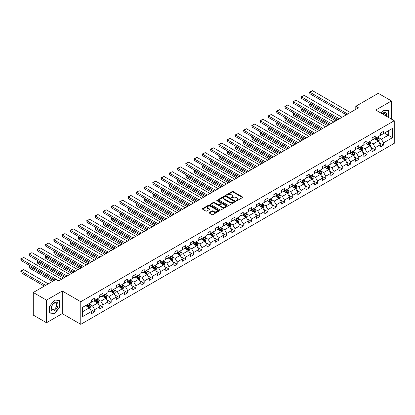 <?xml version="1.0" encoding="UTF-8"?>
<svg xmlns="http://www.w3.org/2000/svg" width="415" height="415" viewBox="0 0 415 415"><rect width="100%" height="100%" fill="white"/><g stroke="black" fill="none" stroke-linecap="round" stroke-linejoin="round"><path stroke-width="0.62" d="M236.26 200.73A0.514 0.296 0 0 0 236.986 200.73L242.5 197.545A0.737 0.425 0 0 0 242.718 197.244A0.737 0.425 0 0 0 242.5 196.949L233.157 191.554A0.737 0.425 0 0 0 232.115 191.554L226.6 194.739A0.514 0.296 0 0 0 227.327 195.154L228.043 194.744A2.35 1.359 0 0 1 231.363 194.744L232.141 195.195A2.35 1.359 0 0 1 232.831 196.155A2.35 1.359 0 0 1 232.141 197.109L231.43 197.524A0.514 0.296 0 0 0 232.156 197.945L232.867 197.53A2.35 1.359 0 0 1 236.192 197.53L236.97 197.981A2.35 1.359 0 0 1 237.66 198.941A2.35 1.359 0 0 1 236.97 199.9L236.26 200.31A0.514 0.296 0 0 0 236.26 200.73L236.26 200.31M209.321 212.475A0.737 0.425 0 0 0 209.108 212.776A0.737 0.425 0 0 0 209.321 213.077L211.946 214.591A0.737 0.425 0 0 0 212.983 214.591L219.11 211.053A0.737 0.425 0 0 0 219.322 210.753A0.737 0.425 0 0 0 219.11 210.452L209.762 205.057A0.737 0.425 0 0 0 208.724 205.057L202.598 208.595A0.737 0.425 0 0 0 202.385 208.895A0.737 0.425 0 0 0 202.598 209.191L205.767 211.022A0.737 0.425 0 0 0 206.805 211.022L209.425 209.508A0.737 0.425 0 0 0 209.642 209.207A0.737 0.425 0 0 0 209.425 208.906L207.853 208.003A1.966 1.136 0 0 1 207.282 207.199A1.966 1.136 0 0 1 208.491 206.151A1.966 1.136 0 0 1 210.633 206.395L216.786 209.949A1.966 1.136 0 0 1 217.361 210.753A1.966 1.136 0 0 1 216.148 211.8A1.966 1.136 0 0 1 214.01 211.551L212.983 210.96A0.737 0.425 0 0 0 211.946 210.96L209.321 212.475L209.321 213.077M62.26 291.029L46.496 300.133L33.273 292.497L33.273 315.099L46.496 322.735L62.26 313.631L80.775 324.323L80.775 301.721L62.26 291.029L62.26 313.631M391.501 119.147L391.501 100.949L375.736 110.048L394.25 120.739L80.775 301.721M391.501 100.949L378.273 93.313L355.795 106.292L355.795 109.347M33.273 292.497L55.755 279.518L58.396 281.043L358.436 107.817L355.795 106.292M228.094 205.264A0.737 0.425 0 0 0 229.132 205.264L235.258 201.726A0.737 0.425 0 0 0 235.471 201.431A0.737 0.425 0 0 0 235.258 201.13L225.91 195.735A0.737 0.425 0 0 0 224.873 195.735L218.747 199.273A0.737 0.425 0 0 0 218.529 199.568A0.737 0.425 0 0 0 218.747 199.869L228.094 205.264M217.159 200.844A0.514 0.296 0 0 1 217.683 200.917L227.176 206.395L221.055 209.928A0.737 0.425 0 0 1 220.017 209.928L210.67 204.533L210.67 203.931A0.737 0.425 0 0 0 210.457 204.232A0.737 0.425 0 0 0 210.67 204.533M210.67 203.931L213.294 202.416A0.737 0.425 0 0 1 214.332 202.416L218.124 204.605A0.737 0.425 0 0 0 219.162 204.605L220.899 203.604A0.737 0.425 0 0 0 221.117 203.303A0.737 0.425 0 0 0 220.899 203.002L216.957 200.725A0.514 0.296 0 0 1 217.683 200.305L227.181 205.788A0.737 0.425 0 0 1 227.399 206.089A0.737 0.425 0 0 1 227.181 206.39L227.181 205.788M80.775 324.323L394.25 143.336L394.25 120.739M90.268 309.31L94.687 311.862L94.687 309.632L99.766 306.701L99.766 308.926L102.941 307.095L102.941 304.864L108.014 301.933L108.014 304.164L111.189 302.333L111.189 300.102L116.267 297.171L116.267 299.402L119.442 297.565L119.442 295.34L124.521 292.404L124.521 294.634L127.696 292.803L127.696 290.573L132.774 287.642L132.774 289.872L135.949 288.041L135.949 285.811L141.027 282.88L141.027 285.105L144.197 283.274L144.197 281.043L149.275 278.112L149.275 280.343L152.45 278.512L152.45 276.281L157.529 273.35L157.529 275.581L160.704 273.744L160.704 271.514L165.782 268.583L165.782 270.813L168.957 268.982L168.957 266.752L174.035 263.821L174.035 266.051L177.21 264.215L177.21 261.99L182.284 259.053L182.284 261.284L185.458 259.453L185.458 257.222L190.537 254.291L190.537 256.522L193.712 254.691L193.712 252.46L198.79 249.529L198.79 251.755L201.965 249.923L201.965 247.693L207.044 244.762L207.044 246.992L210.218 245.161L210.218 242.931L215.297 240L215.297 242.23L218.466 240.394L218.466 238.163L223.545 235.232L223.545 237.463L226.72 235.632L226.72 233.401L231.798 230.47L231.798 232.701L234.973 230.865L234.973 228.639L240.052 225.703L240.052 227.934L243.226 226.102L243.226 223.872L248.305 220.941L248.305 223.171L251.48 221.34L251.48 219.11L256.553 216.179L256.553 218.404L259.728 216.573L259.728 214.342L264.806 211.411L264.806 213.642L267.981 211.811L267.981 209.58L273.06 206.649L273.06 208.88L276.234 207.044L276.234 204.818L281.313 201.882L281.313 204.113L284.488 202.281L284.488 200.051L289.566 197.12L289.566 199.35L292.736 197.514L292.736 195.289L297.814 192.353L297.814 194.583L300.989 192.752L300.989 190.521L306.068 187.59L306.068 189.821L309.242 187.99L309.242 185.759L314.321 182.828L314.321 185.054L317.496 183.222L317.496 180.992L322.574 178.061L322.574 180.292L325.749 178.46L325.749 176.23L330.822 173.299L330.822 175.529L333.997 173.693L333.997 171.468L339.076 168.532L339.076 170.762L342.251 168.931L342.251 166.7L347.329 163.769L347.329 166L350.504 164.164L350.504 161.938L355.582 159.002L355.582 161.233L358.757 159.401L358.757 157.171L363.836 154.24L363.836 156.471L367.005 154.639L367.005 152.409L372.084 149.478L372.084 151.703L375.259 149.872L375.259 147.641L380.337 144.71L380.337 146.941L383.512 145.11L383.512 142.879L392.502 137.687L392.502 128.401L388.274 130.844L388.274 135.243L392.502 137.687M94.687 311.862L91.513 313.693L91.513 311.463L82.518 316.655L82.518 307.37L91.513 302.177L91.513 299.952L94.687 298.115L94.687 300.346L99.766 297.415L99.766 295.184L102.941 293.353L102.941 295.584L108.014 292.653L108.014 290.422L111.189 288.586L111.189 290.816L116.267 287.886L116.267 285.655L119.442 283.824L119.442 286.054L124.521 283.123L124.521 280.893L127.696 279.062L127.696 281.287L132.774 278.356L132.774 276.125L135.949 274.294L135.949 276.525L141.027 273.594L141.027 271.363L144.197 269.532L144.197 271.763L149.275 268.827L149.275 266.601L152.45 264.765L152.45 266.995L157.529 264.065L157.529 261.834L160.704 260.003L160.704 262.233L165.782 259.302L165.782 257.072L168.957 255.235L168.957 257.466L174.035 254.535L174.035 252.304L177.21 250.473L177.21 252.704L182.284 249.773L182.284 247.542L185.458 245.711L185.458 247.937L190.537 245.006L190.537 242.775L193.712 240.944L193.712 243.174L198.79 240.244L198.79 238.013L201.965 236.182L201.965 238.412L207.044 235.476L207.044 233.251L210.218 231.414L210.218 233.645L215.297 230.714L215.297 228.483L218.466 226.652L218.466 228.883L223.545 225.952L223.545 223.721L226.72 221.89L226.72 224.116L231.798 221.185L231.798 218.954L234.973 217.123L234.973 219.353L240.052 216.423L240.052 214.192L243.226 212.361L243.226 214.586L248.305 211.655L248.305 209.425L251.48 207.593L251.48 209.824L256.553 206.893L256.553 204.662L259.728 202.831L259.728 205.062L264.806 202.126L264.806 199.9L267.981 198.064L267.981 200.295L273.06 197.364L273.06 195.133L276.234 193.302L276.234 195.532L281.313 192.602L281.313 190.371L284.488 188.54L284.488 190.765L289.566 187.834L289.566 185.604L292.736 183.772L292.736 186.003L297.814 183.072L297.814 180.841L300.989 179.01L300.989 181.236L306.068 178.305L306.068 176.074L309.242 174.243L309.242 176.474L314.321 173.543L314.321 171.312L317.496 169.481L317.496 171.711L322.574 168.775L322.574 166.55L325.749 164.714L325.749 166.944L330.822 164.013L330.822 161.783L333.997 159.951L333.997 162.182L339.076 159.251L339.076 157.02L342.251 155.189L342.251 157.415L347.329 154.484L347.329 152.253L350.504 150.422L350.504 152.653L355.582 149.722L355.582 147.491L358.757 145.66L358.757 147.885L363.836 144.954L363.836 142.724L367.005 140.893L367.005 143.123L372.084 140.192L372.084 137.962L375.259 136.13L375.259 138.361L380.337 135.425L380.337 133.199L383.512 131.363L383.512 133.594L392.502 128.401M93.842 300.834L97.65 303.033L92.571 305.964L88.763 303.77M91.513 300.958L92.571 301.57L94.687 300.346M92.571 305.964L94.687 309.632M97.65 303.033L99.766 306.701M102.09 296.071L105.903 298.271L100.824 301.202L97.011 299.002M99.766 296.191L100.824 296.803L102.941 295.584M100.824 301.202L102.941 304.864M105.903 298.271L108.014 301.933M110.343 291.304L114.151 293.504L109.072 296.44L105.265 294.24M108.014 291.429L109.072 292.041L111.189 290.816M109.072 296.44L111.189 300.102M114.151 293.504L116.267 297.171M118.597 286.542L122.404 288.741L117.326 291.672L113.518 289.473M116.267 286.666L117.326 287.273L119.442 286.054M117.326 291.672L119.442 295.34M122.404 288.741L124.521 292.404M126.85 281.78L130.658 283.979L125.579 286.91L121.771 284.711M124.521 281.899L125.579 282.511L127.696 281.287M125.579 286.91L127.696 290.573M130.658 283.979L132.774 287.642M135.098 277.013L138.911 279.212L133.832 282.143L130.025 279.943M132.774 277.137L133.832 277.744L135.949 276.525M133.832 282.143L135.949 285.811M138.911 279.212L141.027 282.88M143.351 272.25L147.159 274.45L142.086 277.381L138.273 275.181M141.027 272.37L142.086 272.982L144.197 271.763M142.086 277.381L144.197 281.043M147.159 274.45L149.275 278.112M151.605 267.483L155.412 269.683L150.334 272.613L146.526 270.419M149.275 267.608L150.334 268.22L152.45 266.995M150.334 272.613L152.45 276.281M155.412 269.683L157.529 273.35M159.858 262.721L163.666 264.92L158.587 267.851L154.779 265.652M157.529 262.84L158.587 263.452L160.704 262.233M158.587 267.851L160.704 271.514M163.666 264.92L165.782 268.583M168.111 257.954L171.919 260.153L166.84 263.089L163.033 260.89M165.782 258.078L166.84 258.69L168.957 257.466M166.84 263.089L168.957 266.752M171.919 260.153L174.035 263.821M176.359 253.192L180.172 255.391L175.094 258.322L171.281 256.122M174.035 253.316L175.094 253.923L177.21 252.704M175.094 258.322L177.21 261.99M180.172 255.391L182.284 259.053M184.613 248.429L188.42 250.629L183.342 253.56L179.534 251.36M182.284 248.549L183.342 249.161L185.458 247.937M183.342 253.56L185.458 257.222M188.42 250.629L190.537 254.291M192.866 243.662L196.674 245.862L191.595 248.793L187.788 246.593M190.537 243.787L191.595 244.394L193.712 243.174M191.595 248.793L193.712 252.46M196.674 245.862L198.79 249.529M201.119 238.9L204.927 241.099L199.848 244.03L196.041 241.831M198.79 239.019L199.848 239.631L201.965 238.412M199.848 244.03L201.965 247.693M204.927 241.099L207.044 244.762M209.368 234.133L213.18 236.332L208.102 239.263L204.294 237.069M207.044 234.257L208.102 234.869L210.218 233.645M208.102 239.263L210.218 242.931M213.18 236.332L215.297 240M217.621 229.371L221.428 231.57L216.355 234.501L212.542 232.301M215.297 229.49L216.355 230.102L218.466 228.883M216.355 234.501L218.466 238.163M221.428 231.57L223.545 235.232M225.874 224.603L229.682 226.803L224.603 229.739L220.796 227.539M223.545 224.728L224.603 225.34L226.72 224.116M224.603 229.739L226.72 233.401M229.682 226.803L231.798 230.47M234.127 219.841L237.935 222.041L232.857 224.972L229.049 222.772M231.798 219.966L232.857 220.573L234.973 219.353M232.857 224.972L234.973 228.639M237.935 222.041L240.052 225.703M242.381 215.079L246.188 217.278L241.11 220.209L237.302 218.01M240.052 215.198L241.11 215.81L243.226 214.586M241.11 220.209L243.226 223.872M246.188 217.278L248.305 220.941M250.629 210.312L254.442 212.511L249.363 215.442L245.55 213.243M248.305 210.436L249.363 211.048L251.48 209.824M249.363 215.442L251.48 219.11M254.442 212.511L256.553 216.179M258.882 205.55L262.69 207.749L257.611 210.68L253.804 208.48M256.553 205.669L257.611 206.281L259.728 205.062M257.611 210.68L259.728 214.342M262.69 207.749L264.806 211.411M267.136 200.782L270.943 202.982L265.865 205.913L262.057 203.718M264.806 200.907L265.865 201.519L267.981 200.295M265.865 205.913L267.981 209.58M270.943 202.982L273.06 206.649M275.389 196.02L279.196 198.22L274.118 201.151L270.31 198.951M273.06 196.139L274.118 196.751L276.234 195.532M274.118 201.151L276.234 204.818M279.196 198.22L281.313 201.882M283.637 191.258L287.45 193.452L282.371 196.388L278.564 194.189M281.313 191.377L282.371 191.989L284.488 190.765M282.371 196.388L284.488 200.051M287.45 193.452L289.566 197.12M291.89 186.491L295.698 188.69L290.625 191.621L286.812 189.422M289.566 186.615L290.625 187.222L292.736 186.003M290.625 191.621L292.736 195.289M295.698 188.69L297.814 192.353M300.144 181.729L303.951 183.928L298.873 186.859L295.065 184.659M297.814 181.848L298.873 182.46L300.989 181.236M298.873 186.859L300.989 190.521M303.951 183.928L306.068 187.59M308.397 176.961L312.205 179.161L307.126 182.092L303.318 179.892M306.068 177.086L307.126 177.698L309.242 176.474M307.126 182.092L309.242 185.759M312.205 179.161L314.321 182.828M316.65 172.199L320.458 174.399L315.379 177.329L311.572 175.13M314.321 172.318L315.379 172.931L317.496 171.711M315.379 177.329L317.496 180.992M320.458 174.399L322.574 178.061M324.898 167.432L328.711 169.631L323.633 172.562L319.82 170.368M322.574 167.556L323.633 168.168L325.749 166.944M323.633 172.562L325.749 176.23M328.711 169.631L330.822 173.299M333.152 162.67L336.959 164.869L331.881 167.8L328.073 165.601M330.822 162.789L331.881 163.401L333.997 162.182M331.881 167.8L333.997 171.468M336.959 164.869L339.076 168.532M341.405 157.907L345.213 160.102L340.134 163.038L336.326 160.838M339.076 158.027L340.134 158.639L342.251 157.415M340.134 163.038L342.251 166.7M345.213 160.102L347.329 163.769M349.658 153.14L353.466 155.34L348.387 158.271L344.58 156.071M347.329 153.265L348.387 153.872L350.504 152.653M348.387 158.271L350.504 161.938M353.466 155.34L355.582 159.002M357.906 148.378L361.719 150.578L356.641 153.509L352.833 151.309M355.582 148.497L356.641 149.11L358.757 147.885M356.641 153.509L358.757 157.171M361.719 150.578L363.836 154.24M366.16 143.611L369.967 145.81L364.894 148.741L361.081 146.542M363.836 143.735L364.894 144.347L367.005 143.123M364.894 148.741L367.005 152.409M369.967 145.81L372.084 149.478M374.413 138.849L378.221 141.048L373.142 143.979L369.334 141.78M372.084 138.968L373.142 139.58L375.259 138.361M373.142 143.979L375.259 147.641M378.221 141.048L380.337 144.71M384.461 133.044L388.274 135.243L381.395 139.212L377.588 137.017M380.337 134.206L381.395 134.818L383.512 133.594M381.395 139.212L383.512 142.879M46.496 300.133L46.496 322.735M82.518 311.769L89.396 307.8L85.589 305.601M89.396 307.8L91.513 311.463M379.092 142.558L383.512 145.11M370.844 147.325L375.259 149.872M362.591 152.087L367.005 154.639M354.337 156.849L358.757 159.401M346.084 161.617L350.504 164.164M337.836 166.379L342.251 168.931M329.583 171.146L333.997 173.693M321.329 175.908L325.749 178.46M313.076 180.675L317.496 183.222M304.823 185.438L309.242 187.99M296.575 190.2L300.989 192.752M288.321 194.967L292.736 197.514M280.068 199.729L284.488 202.281M271.815 204.496L276.234 207.044M263.567 209.259L267.981 211.811M255.313 214.026L259.728 216.573M247.06 218.788L251.48 221.34M238.807 223.55L243.226 226.102M230.553 228.317L234.973 230.865M222.305 233.08L226.72 235.632M214.052 237.847L218.466 240.394M205.799 242.609L210.218 245.161M197.545 247.376L201.965 249.923M189.297 252.138L193.712 254.691M181.044 256.901L185.458 259.453M172.79 261.668L177.21 264.215M164.537 266.43L168.957 268.982M156.289 271.197L160.704 273.744M148.036 275.959L152.45 278.512M139.782 280.727L144.197 283.274M131.529 285.489L135.949 288.041M123.276 290.251L127.696 292.803M115.028 295.018L119.442 297.565M106.774 299.78L111.189 302.333M98.521 304.548L102.941 307.095M388.404 117.362L388.404 110.629L383.299 110.172L380.97 113.072M49.593 313.05L54.697 313.507L59.802 307.157L59.802 300.351L54.697 299.895L49.593 306.244L49.593 313.05M59.537 307.001L59.802 307.157M54.158 313.195L54.697 313.507M236.462 200.803L236.97 200.512A2.35 1.359 0 0 0 237.66 199.553L237.66 198.941M232.831 196.155L232.831 196.762A2.35 1.359 0 0 1 232.141 197.722L231.632 198.017M242.5 196.949L242.5 197.545L233.157 192.161A0.737 0.425 0 0 0 232.115 192.161L226.803 195.226M235.248 201.737L225.91 196.342A0.737 0.425 0 0 0 224.873 196.342L218.757 199.874L218.747 199.273M233.961 201.638A0.514 0.296 0 0 0 233.961 201.218L225.755 196.482A0.514 0.296 0 0 0 225.029 196.482L224.276 196.918A2.35 1.359 0 0 0 223.586 197.877A2.35 1.359 0 0 0 224.276 198.837L229.884 202.074A2.35 1.359 0 0 0 233.209 202.074L233.961 201.638L233.961 202.25A0.514 0.296 0 0 0 234.112 202.038L234.112 201.431M223.586 197.877L223.586 198.489A2.35 1.359 0 0 0 224.276 199.449L224.276 198.837M233.961 202.25L233.209 202.686A2.35 1.359 0 0 1 229.884 202.686L224.276 199.449M210.68 204.538L213.294 203.028L213.294 202.416M221.117 203.303L221.117 203.915A0.737 0.425 0 0 1 220.899 204.211L219.162 205.218A0.737 0.425 0 0 1 218.124 205.218L214.332 203.028A0.737 0.425 0 0 0 213.294 203.028M222.056 206.878A1.966 1.136 0 0 0 224.199 207.121A1.966 1.136 0 0 0 225.407 206.073A1.966 1.136 0 0 0 224.837 205.275L222.668 204.019A0.737 0.425 0 0 0 221.626 204.019L219.888 205.026A0.737 0.425 0 0 0 219.675 205.326A0.737 0.425 0 0 0 219.888 205.627L222.056 206.878L222.056 207.49A1.966 1.136 0 0 0 224.199 207.733A1.966 1.136 0 0 0 225.407 206.686L225.407 206.073M219.675 205.326L219.675 205.939A0.737 0.425 0 0 0 219.888 206.234L219.888 205.627M222.056 207.49L219.888 206.234M217.361 210.753L217.361 211.365A1.966 1.136 0 0 1 216.148 212.413A1.966 1.136 0 0 1 214.01 212.164L212.983 211.572A0.737 0.425 0 0 0 211.946 211.572L209.331 213.082M207.282 207.199L207.282 207.811A1.966 1.136 0 0 0 207.853 208.61L207.853 208.003M209.414 209.513L207.853 208.61M219.099 211.059L209.762 205.669A0.737 0.425 0 0 0 208.724 205.669L202.608 209.196L202.598 208.595M378.641 141.769L379.269 140.187A1.982 1.146 -120 0 0 378.636 138.496L377.546 137.038M375.642 139.559L374.901 138.569M337.094 120.143L309.865 104.424L309.865 105.95L335.771 120.905M375.907 137.988L376.996 139.445A1.982 1.146 60 0 1 377.562 140.638L378.2 140.27A1.982 1.146 -120 0 0 377.629 139.077L376.54 137.619M376.042 137.905L377.256 139.523A1.012 0.581 60 0 1 377.437 139.829L378.2 140.27M310.871 103.843L309.574 104.253L310.581 103.672M309.865 105.95L309.574 104.253M347.671 114.032L309.865 92.208L309.865 93.733L346.349 114.799M350.317 112.507L312.511 90.678L309.865 92.208L309.574 92.037L312.511 90.678M309.865 93.733L309.574 92.037M387.812 110.577L388.139 110.769L388.139 117.212M380.98 113.077L383.195 110.323L388.139 110.769M386.469 116.242A4.861 2.806 120 0 0 385.623 112.709A4.861 2.806 120 0 0 382.142 113.746M385.291 115.562A3.683 2.127 120 0 0 384.555 113.451A3.683 2.127 120 0 0 382.355 113.871M54.588 310.607A4.861 2.806 120 0 0 58.027 304.651A4.861 2.806 120 0 0 54.588 302.67A4.861 2.806 120 0 0 51.149 308.625A4.861 2.806 120 0 0 54.588 310.607M54.106 309.367A3.683 2.127 120 0 0 56.513 306.12A3.683 2.127 120 0 0 55.947 303.173A3.683 2.127 120 0 0 54.106 303.355A3.683 2.127 120 0 0 51.704 306.597A3.683 2.127 120 0 0 52.264 309.549A3.683 2.127 120 0 0 54.106 309.367M49.644 306.197L54.588 300.045L59.537 300.486L59.537 307.079L54.588 313.232L49.644 312.791L49.644 306.197M59.205 300.294L59.537 300.486M370.388 146.537L371.015 144.949A1.982 1.146 -120 0 0 370.382 143.263L369.293 141.806M367.389 144.321L366.647 143.331M328.841 124.905L301.617 109.187L301.617 110.712L327.518 125.667M367.654 142.75L368.743 144.207A1.982 1.146 60 0 1 369.314 145.4L369.947 145.032A1.982 1.146 -120 0 0 369.381 143.844L368.287 142.387M367.789 142.672L369.002 144.29A1.012 0.581 60 0 1 369.184 144.596L369.947 145.032M302.618 108.606L301.321 109.021L302.327 108.44M301.617 110.712L301.321 109.021M362.134 151.299L362.767 149.716A1.982 1.146 -120 0 0 362.134 148.025L361.04 146.568M359.136 149.084L358.394 148.098M320.588 129.672L293.363 113.949L293.363 115.479L319.265 130.435M359.4 147.517L360.49 148.975A1.982 1.146 60 0 1 361.06 150.163L361.693 149.799A1.982 1.146 -120 0 0 361.128 148.606L360.033 147.149M359.54 147.434L360.749 149.052A1.012 0.581 60 0 1 360.931 149.359L361.693 149.799M294.37 113.373L293.073 113.783L294.074 113.202M293.363 115.479L293.073 113.783M339.418 118.799L301.617 96.97L301.617 98.495L338.101 119.562M342.064 117.269L304.257 95.445L301.617 96.97L301.321 96.804L304.257 95.445M301.617 98.495L301.321 96.804M331.17 123.561L293.363 101.732L293.363 103.262L329.847 124.324M333.816 122.036L296.009 100.207L293.363 101.732L293.073 101.566L296.009 100.207M293.363 103.262L293.073 101.566M353.881 156.066L354.514 154.479A1.982 1.146 -120 0 0 353.881 152.793L352.786 151.335M350.882 153.851L350.141 152.86M312.334 134.434L285.11 118.716L285.11 120.241L311.017 135.197M351.147 152.279L352.242 153.737A1.982 1.146 60 0 1 352.807 154.93L353.44 154.562A1.982 1.146 -120 0 0 352.875 153.368L351.785 151.911M351.287 152.201L352.496 153.815A1.012 0.581 60 0 1 352.683 154.126L353.44 154.562M286.117 118.135L284.82 118.55L285.826 117.969M285.11 120.241L284.82 118.55M345.633 160.828L346.26 159.241A1.982 1.146 -120 0 0 345.628 157.555L344.538 156.097M342.634 158.613L341.893 157.622M304.086 139.201L276.857 123.478L276.857 125.008L302.763 139.964M342.894 157.046L343.988 158.499A1.982 1.146 60 0 1 344.554 159.692L345.192 159.329A1.982 1.146 -120 0 0 344.621 158.136L343.532 156.678M343.034 156.963L344.248 158.582A1.012 0.581 60 0 1 344.429 158.888L345.192 159.329M277.863 122.897L276.566 123.312L277.573 122.731M276.857 125.008L276.566 123.312M337.379 165.59L338.007 164.008A1.982 1.146 -120 0 0 337.374 162.317L336.285 160.859M334.381 163.38L333.639 162.39M295.833 143.964L268.604 128.245L268.604 129.77L294.51 144.726M334.646 161.809L335.735 163.266A1.982 1.146 60 0 1 336.306 164.459L336.939 164.091A1.982 1.146 -120 0 0 336.368 162.898L335.279 161.44M334.781 161.731L335.994 163.344A1.012 0.581 60 0 1 336.176 163.65L336.939 164.091M269.61 127.664L268.604 128.245L268.313 128.074L269.319 127.493M268.604 129.77L268.313 128.074M322.917 128.328L285.11 106.499L285.11 108.025L321.594 129.091M325.562 126.798L287.756 104.974L285.11 106.499L284.82 106.333L287.756 104.974M285.11 108.025L284.82 106.333M314.663 133.091L276.857 111.261L276.857 112.792L313.341 133.853M317.309 131.565L279.502 109.736L276.857 111.261L276.566 111.096L279.502 109.736M276.857 112.792L276.566 111.096M306.41 137.853L268.604 116.029L268.604 117.554L305.087 138.62M309.056 136.328L271.249 114.499L268.604 116.029L268.313 115.858L271.249 114.499M268.604 117.554L268.313 115.858M329.126 170.358L329.754 168.77A1.982 1.146 -120 0 0 329.121 167.084L328.032 165.626M326.128 168.142L325.386 167.152M287.579 148.726L260.355 133.007L260.355 134.538L286.257 149.493M326.392 166.571L327.482 168.028A1.982 1.146 60 0 1 328.052 169.221L328.685 168.858A1.982 1.146 -120 0 0 328.12 167.665L327.025 166.208M326.532 166.493L327.741 168.111A1.012 0.581 60 0 1 327.923 168.417L328.685 168.858M261.357 132.427L260.355 133.007L260.065 132.841L261.066 132.261M260.355 134.538L260.065 132.841M298.162 142.62L260.355 120.791L260.355 122.321L296.839 143.382M300.802 141.095L262.996 119.266L260.355 120.791L260.065 120.625L262.996 119.266M260.355 122.321L260.065 120.625M320.873 175.12L321.506 173.537A1.982 1.146 -120 0 0 320.873 171.846L319.778 170.389M317.874 172.905L317.133 171.919M279.326 153.493L252.102 137.775L252.102 139.3L278.003 154.256M318.139 171.338L319.234 172.796A1.982 1.146 60 0 1 319.799 173.989L320.432 173.62A1.982 1.146 -120 0 0 319.866 172.427L318.772 170.97M318.279 171.255L319.488 172.873A1.012 0.581 60 0 1 319.675 173.179L320.432 173.62M253.109 137.194L251.812 137.604L252.818 137.023M252.102 139.3L251.812 137.604M289.909 147.382L252.102 125.558L252.102 127.083L288.586 148.145M292.554 145.857L254.748 124.028L252.102 125.558L251.812 125.387L254.748 124.028M252.102 127.083L251.812 125.387M312.625 179.887L313.252 178.3A1.982 1.146 -120 0 0 312.62 176.614L311.525 175.156M309.626 177.672L308.885 176.681M271.078 158.255L243.849 142.537L243.849 144.062L269.755 159.018M309.886 176.1L310.98 177.558A1.982 1.146 60 0 1 311.546 178.751L312.184 178.383A1.982 1.146 -120 0 0 311.613 177.195L310.524 175.737M310.026 176.022L311.234 177.641A1.012 0.581 60 0 1 311.421 177.947L312.184 178.383M244.855 141.956L243.849 142.537L243.558 142.371L244.565 141.79M243.849 144.062L243.558 142.371M281.655 152.149L243.849 130.32L243.849 131.846L280.333 152.912M284.301 150.619L246.494 128.795L243.849 130.32L243.558 130.154L246.494 128.795M243.849 131.846L243.558 130.154M304.371 184.649L304.999 183.067A1.982 1.146 -120 0 0 304.366 181.376L303.277 179.918M301.373 182.434L300.631 181.448M262.825 163.022L235.596 147.299L235.596 148.829L261.502 163.785M301.638 180.867L302.727 182.325A1.982 1.146 60 0 1 303.292 183.513L303.93 183.15A1.982 1.146 -120 0 0 303.36 181.957L302.27 180.499M301.772 180.784L302.986 182.403A1.012 0.581 60 0 1 303.168 182.709L303.93 183.15M236.602 146.723L235.305 147.133L236.311 146.552M235.596 148.829L235.305 147.133M273.402 156.912L235.596 135.083L235.596 136.613L272.079 157.674M276.048 155.386L238.241 133.557L235.596 135.083L235.305 134.917L238.241 133.557M235.596 136.613L235.305 134.917M296.118 189.416L296.746 187.829A1.982 1.146 -120 0 0 296.113 186.143L295.024 184.685M293.12 187.201L292.378 186.21M254.571 167.785L227.347 152.066L227.347 153.591L253.249 168.547M293.384 185.63L294.474 187.087A1.982 1.146 60 0 1 295.044 188.28L295.677 187.912A1.982 1.146 -120 0 0 295.112 186.719L294.017 185.261M293.519 185.552L294.733 187.165A1.012 0.581 60 0 1 294.915 187.476L295.677 187.912M228.349 151.485L227.347 152.066L227.052 151.895L228.058 151.319M227.347 153.591L227.052 151.895M265.154 161.679L227.347 139.85L227.347 141.375L263.831 162.441M267.794 160.149L229.988 138.325L227.347 139.85L227.052 139.684L229.988 138.325M227.347 141.375L227.052 139.684M287.865 194.179L288.498 192.591A1.982 1.146 -120 0 0 287.865 190.905L286.77 189.448M284.866 191.963L284.125 190.973M246.318 172.552L219.094 156.829L219.094 158.359L244.995 173.314M285.131 190.392L286.22 191.849A1.982 1.146 60 0 1 286.791 193.042L287.424 192.679A1.982 1.146 -120 0 0 286.858 191.486L285.764 190.029M285.271 190.314L286.48 191.932A1.012 0.581 60 0 1 286.661 192.238L287.424 192.679M220.1 156.248L219.094 156.829L218.804 156.663L219.805 156.082M219.094 158.359L218.804 156.663M256.901 166.441L219.094 144.612L219.094 146.142L255.578 167.204M259.546 164.916L221.74 143.087L219.094 144.612L218.804 144.446L221.74 143.087M219.094 146.142L218.804 144.446M279.611 198.941L280.244 197.358A1.982 1.146 -120 0 0 279.611 195.667L278.517 194.21M276.613 196.731L275.871 195.74M238.065 177.314L210.841 161.596L210.841 163.121L236.747 178.077M276.878 195.159L277.972 196.617A1.982 1.146 60 0 1 278.538 197.81L279.171 197.441A1.982 1.146 -120 0 0 278.605 196.248L277.516 194.791M277.018 195.081L278.226 196.694A1.012 0.581 60 0 1 278.413 197.001L279.171 197.441M211.847 161.015L210.841 161.596L210.55 161.425L211.557 160.844M210.841 163.121L210.55 161.425M248.647 171.203L210.841 149.379L210.841 150.904L247.324 171.971M251.293 169.678L213.486 147.849L210.841 149.379L210.55 149.208L213.486 147.849M210.841 150.904L210.55 149.208M271.363 203.708L271.991 202.121A1.982 1.146 -120 0 0 271.358 200.435L270.269 198.977M268.365 201.493L267.623 200.502M229.817 182.076L202.587 166.358L202.587 167.888L228.494 182.844M268.624 199.921L269.719 201.379A1.982 1.146 60 0 1 270.284 202.572L270.922 202.209A1.982 1.146 -120 0 0 270.352 201.016L269.262 199.558M268.764 199.843L269.978 201.462A1.012 0.581 60 0 1 270.16 201.768L270.922 202.209M203.594 165.777L202.587 166.358L202.297 166.192L203.303 165.611M202.587 167.888L202.297 166.192M240.394 175.97L202.587 154.141L202.587 155.672L239.071 176.733M243.04 174.44L205.233 152.616L202.587 154.141L202.297 153.975L205.233 152.616M202.587 155.672L202.297 153.975M263.11 208.47L263.738 206.888A1.982 1.146 -120 0 0 263.105 205.197L262.015 203.739M260.112 206.255L259.37 205.269M221.563 186.843L194.334 171.125L194.334 172.65L220.241 187.606M260.376 204.688L261.466 206.146A1.982 1.146 60 0 1 262.036 207.339L262.669 206.971A1.982 1.146 -120 0 0 262.104 205.778L261.009 204.32M260.511 204.605L261.725 206.224A1.012 0.581 60 0 1 261.906 206.53L262.669 206.971M195.341 170.544L194.334 171.125L194.044 170.954L195.05 170.373M194.334 172.65L194.044 170.954M232.141 180.733L194.334 158.909L194.334 160.434L230.818 181.495M234.786 179.207L196.98 157.378L194.334 158.909L194.044 158.738L196.98 157.378M194.334 160.434L194.044 158.738M254.857 213.237L255.484 211.65A1.982 1.146 -120 0 0 254.852 209.964L253.762 208.506M251.858 211.022L251.117 210.032M213.31 191.606L186.086 175.887L186.086 177.413L211.987 192.368M252.123 209.451L253.212 210.908A1.982 1.146 60 0 1 253.783 212.101L254.416 211.733A1.982 1.146 -120 0 0 253.85 210.545L252.756 209.087M252.263 209.373L253.472 210.991A1.012 0.581 60 0 1 253.653 211.297L254.416 211.733M187.087 175.306L186.086 175.887L185.796 175.721L186.797 175.14M186.086 177.413L185.796 175.721M223.893 185.5L186.086 163.671L186.086 165.196L222.57 186.262M226.533 183.97L188.726 162.146L186.086 163.671L185.796 163.505L188.726 162.146M186.086 165.196L185.796 163.505M246.603 218L247.236 216.412A1.982 1.146 -120 0 0 246.603 214.726L245.509 213.269M243.605 215.784L242.863 214.794M205.057 196.373L177.833 180.65L177.833 182.18L203.734 197.135M243.87 214.218L244.964 215.675A1.982 1.146 60 0 1 245.53 216.863L246.162 216.5A1.982 1.146 -120 0 0 245.597 215.307L244.502 213.85M244.01 214.135L245.218 215.753A1.012 0.581 60 0 1 245.405 216.059L246.162 216.5M178.839 180.074L177.542 180.484L178.549 179.903M177.833 182.18L177.542 180.484M215.639 190.262L177.833 168.433L177.833 169.963L214.316 191.025M218.285 188.737L180.478 166.908L177.833 168.433L177.542 168.267L180.478 166.908M177.833 169.963L177.542 168.267M238.355 222.767L238.983 221.179A1.982 1.146 -120 0 0 238.35 219.494L237.256 218.036M235.357 220.552L234.615 219.561M196.809 201.135L169.579 185.417L169.579 186.942L195.486 201.898M235.616 218.98L236.711 220.438A1.982 1.146 60 0 1 237.276 221.631L237.914 221.262A1.982 1.146 -120 0 0 237.344 220.069L236.254 218.612M235.756 218.902L236.965 220.515A1.012 0.581 60 0 1 237.152 220.827L237.914 221.262M170.586 184.836L169.579 185.417L169.289 185.246L170.295 184.67M169.579 186.942L169.289 185.246M207.386 195.029L169.579 173.2L169.579 174.725L206.063 195.792M210.032 193.499L172.225 171.675L169.579 173.2L169.289 173.034L172.225 171.675M169.579 174.725L169.289 173.034M230.102 227.529L230.73 225.942A1.982 1.146 -120 0 0 230.097 224.256L229.007 222.798M227.104 225.314L226.362 224.323M188.555 205.897L161.326 190.179L161.326 191.709L187.232 206.665M227.368 223.742L228.458 225.2A1.982 1.146 60 0 1 229.023 226.393L229.661 226.03A1.982 1.146 -120 0 0 229.09 224.837L228.001 223.379M227.503 223.664L228.717 225.283A1.012 0.581 60 0 1 228.898 225.589L229.661 226.03M162.332 189.598L161.326 190.179L161.036 190.013L162.042 189.432M161.326 191.709L161.036 190.013M199.133 199.791L161.326 177.962L161.326 179.493L197.81 200.554M201.778 198.266L163.972 176.437L161.326 177.962L161.036 177.796L163.972 176.437M161.326 179.493L161.036 177.796M221.849 232.291L222.476 230.709A1.982 1.146 -120 0 0 221.843 229.018L220.754 227.56M218.85 230.081L218.108 229.09M180.302 210.664L153.078 194.946L153.078 196.471L178.979 211.427M219.115 228.509L220.204 229.967A1.982 1.146 60 0 1 220.775 231.16L221.408 230.792A1.982 1.146 -120 0 0 220.842 229.599L219.748 228.141M219.25 228.432L220.464 230.045A1.012 0.581 60 0 1 220.645 230.351L221.408 230.792M154.079 194.365L152.782 194.775L153.789 194.194M153.078 196.471L152.782 194.775M190.884 204.554L153.078 182.73L153.078 184.255L189.562 205.321M193.525 203.028L155.718 181.199L153.078 182.73L152.782 182.559L155.718 181.199M153.078 184.255L152.782 182.559M213.595 237.058L214.228 235.471A1.982 1.146 -120 0 0 213.595 233.785L212.501 232.327M210.597 234.843L209.855 233.853M172.049 215.427L144.825 199.708L144.825 201.239L170.726 216.194M210.862 233.272L211.951 234.729A1.982 1.146 60 0 1 212.522 235.922L213.154 235.554A1.982 1.146 -120 0 0 212.589 234.366L211.494 232.908M211.002 233.194L212.21 234.812A1.012 0.581 60 0 1 212.392 235.118L213.154 235.554M145.831 199.127L144.825 199.708L144.534 199.542L145.535 198.961M144.825 201.239L144.534 199.542M182.631 209.321L144.825 187.492L144.825 189.022L181.308 210.083M185.277 207.791L147.47 185.967L144.825 187.492L144.534 187.326L147.47 185.967M144.825 189.022L144.534 187.326M205.342 241.821L205.975 240.238A1.982 1.146 -120 0 0 205.342 238.547L204.247 237.09M202.344 239.605L201.602 238.62M163.795 220.194L136.571 204.476L136.571 206.001L162.478 220.956M202.608 238.039L203.703 239.497A1.982 1.146 60 0 1 204.268 240.69L204.901 240.321A1.982 1.146 -120 0 0 204.336 239.128L203.246 237.671M202.748 237.956L203.957 239.574A1.012 0.581 60 0 1 204.144 239.88L204.901 240.321M137.578 203.895L136.571 204.476L136.281 204.305L137.287 203.724M136.571 206.001L136.281 204.305M174.378 214.083L136.571 192.259L136.571 193.784L173.055 214.846M177.023 212.558L139.217 190.729L136.571 192.259L136.281 192.088L139.217 190.729M136.571 193.784L136.281 192.088M197.094 246.588L197.722 245A1.982 1.146 -120 0 0 197.089 243.315L195.999 241.857M194.096 244.373L193.354 243.382M155.547 224.956L128.318 209.238L128.318 210.763L154.224 225.719M194.355 242.801L195.449 244.259A1.982 1.146 60 0 1 196.015 245.452L196.653 245.083A1.982 1.146 -120 0 0 196.082 243.89L194.993 242.438M194.495 242.723L195.709 244.342A1.012 0.581 60 0 1 195.89 244.648L196.653 245.083M129.324 208.657L128.318 209.238L128.028 209.072L129.034 208.491M128.318 210.763L128.028 209.072M166.125 218.85L128.318 197.021L128.318 198.546L164.802 219.613M168.77 217.32L130.964 195.496L128.318 197.021L128.028 196.855L130.964 195.496M128.318 198.546L128.028 196.855M188.841 251.35L189.468 249.763A1.982 1.146 -120 0 0 188.835 248.077L187.746 246.619M185.842 249.135L185.1 248.144M147.294 229.723L120.065 214L120.065 215.53L145.971 230.486M186.107 247.568L187.196 249.026A1.982 1.146 60 0 1 187.767 250.214L188.4 249.851A1.982 1.146 -120 0 0 187.834 248.658L186.74 247.2M186.242 247.485L187.456 249.104A1.012 0.581 60 0 1 187.637 249.41L188.4 249.851M121.071 213.424L119.774 213.834L120.781 213.253M120.065 215.53L119.774 213.834M157.871 223.612L120.065 201.783L120.065 203.314L156.548 224.375M160.517 222.087L122.71 200.258L120.065 201.783L119.774 201.617L122.71 200.258M120.065 203.314L119.774 201.617M180.587 256.112L181.215 254.53A1.982 1.146 -120 0 0 180.582 252.839L179.493 251.386M177.589 253.902L176.847 252.911M139.041 234.485L111.817 218.767L111.817 220.292L137.718 235.248M177.853 252.33L178.943 253.788A1.982 1.146 60 0 1 179.513 254.981L180.146 254.613A1.982 1.146 -120 0 0 179.581 253.42L178.486 251.962M177.994 252.253L179.202 253.866A1.012 0.581 60 0 1 179.384 254.172L180.146 254.613M112.818 218.186L111.817 218.767L111.526 218.596L112.527 218.02M111.817 220.292L111.526 218.596M149.623 228.38L111.817 206.551L111.817 208.076L148.3 229.142M152.263 226.849L114.457 205.026L111.817 206.551L111.526 206.38L113.373 205.311L114.457 205.026M111.817 208.076L111.526 206.38M172.334 260.879L172.967 259.292A1.982 1.146 -120 0 0 172.334 257.606L171.239 256.148M169.336 258.664L168.594 257.674M130.787 239.248L103.563 223.529L103.563 225.06L129.464 240.015M169.6 257.093L170.695 258.55A1.982 1.146 60 0 1 171.26 259.743L171.893 259.38A1.982 1.146 -120 0 0 171.328 258.187L170.233 256.729M169.74 257.015L170.949 258.633A1.012 0.581 60 0 1 171.136 258.939L171.893 259.38M104.57 222.948L103.563 223.529L103.273 223.363L104.279 222.782M103.563 225.06L103.273 223.363M141.37 233.142L103.563 211.313L103.563 212.843L140.047 233.904M144.015 231.617L106.209 209.788L103.563 211.313L103.273 211.147L106.209 209.788M103.563 212.843L103.273 211.147M164.086 265.642L164.714 264.059A1.982 1.146 -120 0 0 164.081 262.368L162.986 260.911M161.087 263.432L160.346 262.441M122.539 244.015L95.31 228.297L95.31 229.822L121.216 244.777M161.347 261.86L162.441 263.318A1.982 1.146 60 0 1 163.007 264.511L163.645 264.142A1.982 1.146 -120 0 0 163.074 262.949L161.985 261.492M161.487 261.782L162.696 263.395A1.012 0.581 60 0 1 162.882 263.701L163.645 264.142M96.316 227.716L95.019 228.126L96.026 227.544M95.31 229.822L95.019 228.126M133.116 237.904L95.31 216.08L95.31 217.605L131.794 238.672M135.762 236.379L97.956 214.55L95.31 216.08L95.019 215.909L97.956 214.55M95.31 217.605L95.019 215.909M155.833 270.409L156.46 268.821A1.982 1.146 -120 0 0 155.827 267.136L154.738 265.678M152.834 268.194L152.092 267.203M114.286 248.777L87.057 233.059L87.057 234.589L112.963 249.545M153.099 266.622L154.188 268.08A1.982 1.146 60 0 1 154.754 269.273L155.392 268.904A1.982 1.146 -120 0 0 154.821 267.717L153.732 266.259M153.234 266.544L154.447 268.163A1.012 0.581 60 0 1 154.629 268.469L155.392 268.904M88.063 232.478L87.057 233.059L86.766 232.893L87.773 232.312M87.057 234.589L86.766 232.893M124.863 242.671L87.057 220.842L87.057 222.373L123.54 243.434M127.509 241.141L89.702 219.317L87.057 220.842L86.766 220.676L89.702 219.317M87.057 222.373L86.766 220.676M147.579 275.171L148.207 273.589A1.982 1.146 -120 0 0 147.574 271.898L146.485 270.44M144.581 272.956L143.839 271.97M106.033 253.544L78.808 237.826L78.808 239.351L104.71 254.307M144.845 271.389L145.935 272.847A1.982 1.146 60 0 1 146.505 274.04L147.138 273.672A1.982 1.146 -120 0 0 146.573 272.479L145.478 271.021M144.98 271.306L146.194 272.925A1.012 0.581 60 0 1 146.376 273.231L147.138 273.672M79.81 237.245L78.513 237.655L79.519 237.074M78.808 239.351L78.513 237.655M116.615 247.433L78.808 225.61L78.808 227.135L115.292 248.196M119.255 245.908L81.449 224.079L78.808 225.61L78.513 225.438L81.449 224.079M78.808 227.135L78.513 225.438M139.326 279.938L139.959 278.351A1.982 1.146 -120 0 0 139.326 276.665L138.231 275.207M136.328 277.723L135.586 276.732M97.779 258.306L70.555 242.588L70.555 244.113L96.456 259.069M136.592 276.151L137.681 277.609A1.982 1.146 60 0 1 138.252 278.802L138.885 278.434A1.982 1.146 -120 0 0 138.32 277.241L137.225 275.788M136.732 276.074L137.941 277.687A1.012 0.581 60 0 1 138.128 277.998L138.885 278.434M71.562 242.007L70.555 242.588L70.265 242.422L71.266 241.841M70.555 244.113L70.265 242.422M108.362 252.201L70.555 230.372L70.555 231.897L107.039 252.963M111.007 250.67L73.201 228.847L70.555 230.372L70.265 230.206L73.201 228.847M70.555 231.897L70.265 230.206M131.073 284.7L131.705 283.113A1.982 1.146 -120 0 0 131.073 281.427L129.978 279.969M128.074 282.485L127.332 281.495M89.526 263.074L62.302 247.35L62.302 248.881L88.208 263.836M128.339 280.919L129.433 282.376A1.982 1.146 60 0 1 129.999 283.564L130.632 283.201A1.982 1.146 -120 0 0 130.066 282.008L128.977 280.55M128.479 280.836L129.688 282.454A1.012 0.581 60 0 1 129.874 282.76L130.632 283.201M63.308 246.775L62.011 247.184L63.018 246.603M62.302 248.881L62.011 247.184M100.108 256.963L62.302 235.134L62.302 236.664L98.786 257.725M102.754 255.438L64.948 233.609L62.302 235.134L62.011 234.968L64.948 233.609M62.302 236.664L62.011 234.968M122.824 289.463L123.452 287.88A1.982 1.146 -120 0 0 122.819 286.189L121.73 284.737M119.826 287.253L119.084 286.262M81.278 267.836L54.049 252.118L54.049 253.643L79.955 268.598M120.085 285.681L121.18 287.139A1.982 1.146 60 0 1 121.745 288.332L122.383 287.963A1.982 1.146 -120 0 0 121.813 286.77L120.724 285.312M120.226 285.603L121.439 287.216A1.012 0.581 60 0 1 121.621 287.522L122.383 287.963M55.055 251.537L54.049 252.118L53.758 251.947L54.764 251.371M54.049 253.643L53.758 251.947M91.855 261.73L54.049 239.901L54.049 241.426L90.532 262.493M94.501 260.2L56.694 238.371L54.049 239.901L53.758 239.73L56.694 238.371M54.049 241.426L53.758 239.73M114.571 294.23L115.199 292.642A1.982 1.146 -120 0 0 114.566 290.957L113.477 289.499M111.573 292.015L110.831 291.024M73.024 272.598L45.795 256.88L45.795 258.41L71.702 273.366M111.837 290.443L112.927 291.901A1.982 1.146 60 0 1 113.497 293.094L114.13 292.731A1.982 1.146 -120 0 0 113.565 291.538L112.47 290.08M111.972 290.365L113.186 291.984A1.012 0.581 60 0 1 113.368 292.29L114.13 292.731M46.802 256.299L45.795 256.88L45.505 256.714L46.511 256.133M45.795 258.41L45.505 256.714M83.602 266.492L45.795 244.663L45.795 246.194L82.279 267.255M86.247 264.967L48.441 243.138L45.795 244.663L45.505 244.497L48.441 243.138M45.795 246.194L45.505 244.497M106.318 298.992L106.946 297.41A1.982 1.146 -120 0 0 106.313 295.719L105.223 294.261M103.319 296.782L102.578 295.791M64.771 277.365L37.547 261.647L37.547 263.172L63.448 278.128M103.584 295.21L104.673 296.668A1.982 1.146 60 0 1 105.244 297.861L105.877 297.493A1.982 1.146 -120 0 0 105.311 296.3L104.217 294.842M103.724 295.132L104.933 296.746A1.012 0.581 60 0 1 105.114 297.052L105.877 297.493M38.548 261.066L37.257 261.476L38.258 260.895M37.547 263.172L37.257 261.476M75.354 271.254L37.547 249.431L37.547 250.956L74.031 272.022M77.994 269.729L40.193 247.9L37.547 249.431L37.257 249.259L39.103 248.191L40.193 247.9M37.547 250.956L37.257 249.259M98.065 303.759L98.697 302.172A1.982 1.146 -120 0 0 98.065 300.486L96.97 299.028M95.066 301.544L94.324 300.553M53.877 280.602L29.294 266.409L29.294 267.934L52.555 281.365M95.331 299.972L96.425 301.43A1.982 1.146 60 0 1 96.991 302.623L97.624 302.255A1.982 1.146 -120 0 0 97.058 301.067L95.964 299.609M95.471 299.895L96.679 301.513A1.012 0.581 60 0 1 96.866 301.819L97.624 302.255M30.3 265.828L29.003 266.243L30.01 265.662M29.294 267.934L29.003 266.243M67.1 276.022L29.294 254.193L29.294 255.723L65.778 276.784M69.746 274.491L31.939 252.668L29.294 254.193L29.003 254.027L31.939 252.668M29.294 255.723L29.003 254.027M89.816 308.521L90.444 306.939A1.982 1.146 -120 0 0 89.811 305.248L88.717 303.79M45.624 285.364L21.041 271.177L23.686 269.646L48.27 283.839M86.818 306.306L86.076 305.321M21.041 272.702L20.75 271.005L21.041 272.702L44.301 286.132M87.077 304.74L88.172 306.197A1.982 1.146 60 0 1 88.737 307.39L89.375 307.022A1.982 1.146 -120 0 0 88.805 305.829L87.715 304.371M87.217 304.657L88.426 306.275A1.012 0.581 60 0 1 88.613 306.581L89.375 307.022M20.75 271.005L23.686 269.646M58.847 280.784L21.041 258.96L21.041 260.485L54.879 280.021M61.493 279.259L23.686 257.43L21.041 258.96L20.75 258.789L23.686 257.43M21.041 260.485L20.75 258.789M236.97 200.512L236.97 199.9M231.43 197.945L231.43 197.524M232.141 197.722L232.141 197.109M226.6 195.154L226.6 194.739M232.115 192.161L232.115 191.554M233.157 192.161L233.157 191.554M224.873 196.342L224.873 195.735M225.91 196.342L225.91 195.735M235.258 201.726L235.258 201.13M229.884 202.686L229.884 202.074M233.209 202.686L233.209 202.074M214.332 203.028L214.332 202.416M218.124 205.218L218.124 204.605M219.162 205.218L219.162 204.605M220.899 204.211L220.899 203.604M217.683 200.917L217.683 200.305M211.946 211.572L211.946 210.96M212.983 211.572L212.983 210.96M214.01 212.164L214.01 211.551M209.425 209.508L209.425 208.906M208.724 205.669L208.724 205.057M209.762 205.669L209.762 205.057M219.11 211.053L219.11 210.452M378.024 140.934L379.258 140.223M377.629 139.077L378.636 138.496M376.223 139.891L376.996 139.445M369.775 145.696L371.005 144.985M369.381 143.844L370.382 143.263M367.97 144.653L368.743 144.207M361.522 150.463L362.752 149.753M361.128 148.606L362.134 148.025M359.717 149.421L360.49 148.975M353.269 155.226L354.498 154.515M352.875 153.368L353.881 152.793M351.464 154.183L352.242 153.737M345.015 159.993L346.245 159.282M344.621 158.136L345.628 157.555M343.21 158.95L343.988 158.499M336.767 164.755L337.997 164.044M336.368 162.898L337.374 162.317M334.962 163.712L335.735 163.266M328.514 169.517L329.743 168.812M328.12 167.665L329.121 167.084M326.709 168.48L327.482 168.028M320.261 174.284L321.49 173.574M319.866 172.427L320.873 171.846M318.455 173.242L319.234 172.796M312.007 179.047L313.237 178.336M311.613 177.195L312.62 176.614M310.202 178.004L310.98 177.558M303.759 183.814L304.989 183.103M303.36 181.957L304.366 181.376M301.954 182.771L302.727 182.325M295.506 188.576L296.735 187.865M295.112 186.719L296.113 186.143M293.701 187.533L294.474 187.087M287.253 193.343L288.482 192.633M286.858 191.486L287.865 190.905M285.447 192.301L286.22 191.849M278.999 198.105L280.229 197.395M278.605 196.248L279.611 195.667M277.194 197.063L277.972 196.617M270.746 202.868L271.975 202.162M270.352 201.016L271.358 200.435M268.941 201.83L269.719 201.379M262.498 207.635L263.727 206.924M262.104 205.778L263.105 205.197M260.693 206.592L261.466 206.146M254.245 212.397L255.474 211.686M253.85 210.545L254.852 209.964M252.439 211.354L253.212 210.908M245.991 217.164L247.221 216.454M245.597 215.307L246.603 214.726M244.186 216.122L244.964 215.675M237.738 221.926L238.967 221.216M237.344 220.069L238.35 219.494M235.933 220.884L236.711 220.438M229.49 226.694L230.719 225.983M229.09 224.837L230.097 224.256M227.685 225.651L228.458 225.2M221.237 231.456L222.466 230.745M220.842 229.599L221.843 229.018M219.431 230.413L220.204 229.967M212.983 236.218L214.213 235.513M212.589 234.366L213.595 233.785M211.178 235.181L211.951 234.729M204.73 240.985L205.959 240.275M204.336 239.128L205.342 238.547M202.925 239.943L203.703 239.497M196.477 245.747L197.706 245.037M196.082 243.89L197.089 243.315M194.671 244.705L195.449 244.259M188.228 250.515L189.458 249.804M187.834 248.658L188.835 248.077M186.423 249.472L187.196 249.026M179.975 255.277L181.205 254.566M179.581 253.42L180.582 252.839M178.17 254.234L178.943 253.788M171.722 260.044L172.951 259.334M171.328 258.187L172.334 257.606M169.917 259.002L170.695 258.55M163.469 264.806L164.698 264.096M163.074 262.949L164.081 262.368M161.663 263.764L162.441 263.318M155.22 269.568L156.45 268.863M154.821 267.717L155.827 267.136M153.415 268.531L154.188 268.08M146.967 274.336L148.197 273.625M146.573 272.479L147.574 271.898M145.162 273.293L145.935 272.847M138.714 279.098L139.943 278.387M138.32 277.241L139.326 276.665M136.909 278.055L137.681 277.609M130.46 283.865L131.69 283.155M130.066 282.008L131.073 281.427M128.655 282.823L129.433 282.376M122.207 288.627L123.437 287.917M121.813 286.77L122.819 286.189M120.402 287.585L121.18 287.139M113.959 293.395L115.188 292.684M113.565 291.538L114.566 290.957M112.154 292.352L112.927 291.901M105.706 298.157L106.935 297.446M105.311 296.3L106.313 295.719M103.9 297.114L104.673 296.668M97.452 302.919L98.682 302.213M97.058 301.067L98.065 300.486M95.647 301.881L96.425 301.43M89.199 307.686L90.428 306.976M88.805 305.829L89.811 305.248M87.394 306.644L88.172 306.197"/></g></svg>
